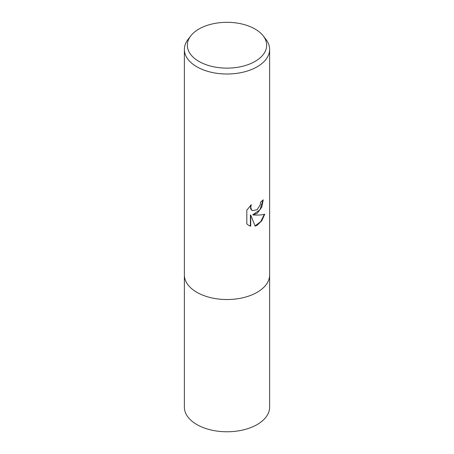 <?xml version="1.0" encoding="UTF-8"?>
<svg xmlns="http://www.w3.org/2000/svg" width="454" height="454" viewBox="0 0 454 454"><rect width="100%" height="100%" fill="white"/><g stroke="black" fill="none" stroke-linecap="round" stroke-linejoin="round"><path stroke-width="0.68" d="M263.212 35.872L265.908 39.356A42.625 24.607 180 0 1 269.625 49.401A42.625 24.607 180 0 1 257.14 66.8A42.625 24.607 180 0 1 196.86 66.8A42.625 24.607 180 0 1 184.375 49.401A42.625 24.607 180 0 1 188.092 39.356L190.788 35.872A39.668 22.904 180 0 1 198.948 29.028A39.668 22.904 180 0 1 263.212 35.872A39.668 22.904 180 0 1 255.052 61.421A39.668 22.904 180 0 1 204.504 64.088A39.668 22.904 180 0 1 190.788 35.872M269.625 49.401L269.625 274.914A42.625 24.607 180 0 1 257.14 292.319A42.625 24.607 180 0 1 210.69 297.654A42.625 24.607 180 0 1 184.375 274.914L184.375 407.164A42.625 24.607 180 0 0 210.69 429.898A42.625 24.607 180 0 0 257.14 424.564A42.625 24.607 180 0 0 269.625 407.164L269.625 274.914A42.625 24.607 180 0 1 243.31 297.654A42.625 24.607 180 0 1 196.86 292.319A42.625 24.607 180 0 1 184.375 274.914L184.375 49.401M253.054 214.969C257.94 215.247 261.833 214.997 264.733 214.22L261.771 220.786L257.14 225.275L255.131 226.12L250.716 215.088L250.716 226.217L248.661 225.377L246.823 223.93L246.823 210.202L251.306 204.646L250.699 207.37L251.669 210.088L252.356 210.633L257.14 209.748L260.221 204.822L260.67 201.973A42.625 24.607 0 0 0 263.263 199.817L261.697 207.279L257.14 213.431L252.753 214.793L260.017 209.771L262.951 200.106M252.208 210.537L251.363 209.913L250.5 208.221L250.716 205.242M248.508 225.286L250.409 226.035L250.409 214.912L250.716 215.088M255.04 225.882L260.687 221.688L264.33 214.328M250.409 226.035L250.716 226.217M252.356 210.633L252.049 210.457"/></g></svg>
